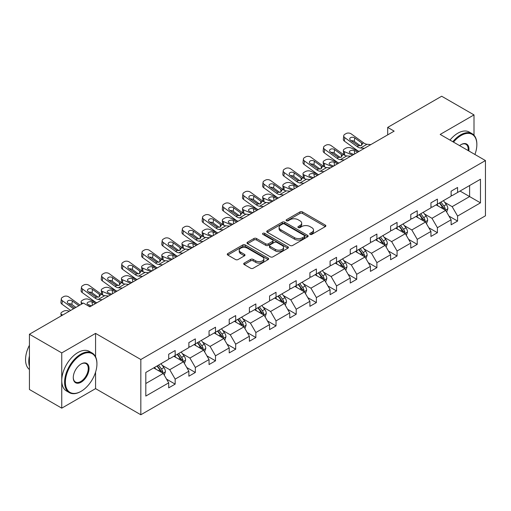 <?xml version="1.0" encoding="UTF-8"?>
<svg xmlns="http://www.w3.org/2000/svg" width="511" height="511" viewBox="0 0 511 511"><rect width="100%" height="100%" fill="white"/><g stroke="black" fill="none" stroke-linecap="round" stroke-linejoin="round"><path stroke-width="0.77" d="M310.075 234.377A1.258 0.728 0 0 0 311.851 234.377L325.335 226.59A1.795 1.035 0 0 0 325.865 225.856A1.795 1.035 0 0 0 325.335 225.121L302.493 211.931A1.795 1.035 0 0 0 299.951 211.931L286.467 219.717A1.258 0.728 0 0 0 286.096 220.228A1.258 0.728 0 0 0 286.467 220.746A1.258 0.728 0 0 0 288.242 220.746L289.986 219.736A5.742 3.315 0 0 1 298.111 219.736L300.014 220.835A5.742 3.315 0 0 1 301.694 223.179A5.742 3.315 0 0 1 300.014 225.523L298.271 226.533A1.258 0.728 0 0 0 297.9 227.044A1.258 0.728 0 0 0 298.271 227.561A1.258 0.728 0 0 0 300.046 227.561L301.79 226.552A5.742 3.315 0 0 1 309.915 226.552L311.819 227.65A5.742 3.315 0 0 1 313.499 229.995A5.742 3.315 0 0 1 311.819 232.339L310.075 233.348A1.258 0.728 0 0 0 309.704 233.859A1.258 0.728 0 0 0 310.075 234.377L310.075 233.348M244.232 263.082A1.795 1.035 0 0 0 243.702 263.817A1.795 1.035 0 0 0 244.232 264.551L250.639 268.249A1.795 1.035 0 0 0 253.175 268.249L268.154 259.601A1.795 1.035 0 0 0 268.684 258.866A1.795 1.035 0 0 0 268.154 258.138L245.306 244.948A1.795 1.035 0 0 0 242.77 244.948L227.791 253.59A1.795 1.035 0 0 0 227.267 254.325A1.795 1.035 0 0 0 227.791 255.059L235.533 259.531A1.795 1.035 0 0 0 238.075 259.531L244.482 255.826A1.795 1.035 0 0 0 245.012 255.098A1.795 1.035 0 0 0 244.482 254.363L240.643 252.147A4.803 2.772 0 0 1 239.237 250.186A4.803 2.772 0 0 1 242.201 247.624A4.803 2.772 0 0 1 247.433 248.225L262.475 256.912A4.803 2.772 0 0 1 263.88 258.866A4.803 2.772 0 0 1 260.917 261.428A4.803 2.772 0 0 1 255.685 260.827L253.175 259.384A1.795 1.035 0 0 0 250.639 259.384L244.232 263.082L244.232 264.551M95.57 333.389L61.754 352.909L29.427 334.245L29.427 389.491L61.754 408.155L95.57 388.635L140.832 414.766L140.832 359.514L95.57 333.389L95.57 356.806M474.004 135.236L474.004 114.898L440.188 134.425L485.45 160.556L140.832 359.514M474.004 114.898L441.676 96.234L387.689 127.405L387.689 134.872M29.427 334.245L83.414 303.074L89.885 306.811L394.153 131.135L387.689 127.405M290.114 245.459A1.795 1.035 0 0 0 292.656 245.459L307.628 236.81A1.795 1.035 0 0 0 308.159 236.076A1.795 1.035 0 0 0 307.628 235.347L284.78 222.157A1.795 1.035 0 0 0 282.244 222.157L267.266 230.8A1.795 1.035 0 0 0 266.742 231.534A1.795 1.035 0 0 0 267.266 232.269L290.114 245.459M263.389 234.645A1.258 0.728 0 0 1 264.666 234.824L287.872 248.218L272.912 256.854A1.795 1.035 0 0 1 270.376 256.854L247.528 243.664L247.528 242.195A1.795 1.035 0 0 0 247.005 242.929A1.795 1.035 0 0 0 247.528 243.664M247.528 242.195L253.941 238.496A1.795 1.035 0 0 1 256.477 238.496L265.746 243.849A1.795 1.035 0 0 0 268.281 243.849L272.535 241.39A1.795 1.035 0 0 0 273.059 240.655A1.795 1.035 0 0 0 272.535 239.927L262.89 234.357A1.258 0.728 0 0 1 262.52 233.84A1.258 0.728 0 0 1 263.293 233.176A1.258 0.728 0 0 1 264.666 233.329L287.891 246.743A1.795 1.035 0 0 1 288.421 247.471A1.795 1.035 0 0 1 287.891 248.205L287.891 246.743M61.754 352.909L61.754 408.155M145.807 372.468L168.7 359.259L168.7 354.251L175.164 350.52L175.164 355.522L188.872 347.608L188.872 342.606L195.336 338.876L195.336 343.877L209.044 335.963L209.044 330.962L215.508 327.225L215.508 332.227L229.215 324.319L229.215 319.311L235.686 315.581L235.686 320.582L249.387 312.668L249.387 307.667L255.858 303.936L255.858 308.938L269.565 301.024L269.565 296.022L276.029 292.286L276.029 297.287L289.737 289.373L289.737 284.372L296.201 280.641L296.201 285.643L309.909 277.728L309.909 272.727L316.373 268.997L316.373 273.998L330.08 266.084L330.08 261.083L336.545 257.346L336.545 262.347L350.252 254.433L350.252 249.432L356.716 245.702L356.716 250.703L370.424 242.789L370.424 237.787L376.894 234.057L376.894 239.059L390.602 231.144L390.602 226.143L397.066 222.406L397.066 227.408L410.774 219.494L410.774 214.492L417.238 210.762L417.238 215.763L430.945 207.849L430.945 202.848L437.41 199.118L437.41 204.119L451.117 196.205L451.117 191.203L457.581 187.467L457.581 192.468L480.474 179.252L480.474 202.848L457.581 216.064L457.581 221.065L451.117 224.795L451.117 219.794L437.41 227.708L437.41 232.709L430.945 236.446L430.945 231.445L417.238 239.352L417.238 244.36L410.774 248.09L410.774 243.089L397.066 251.003L397.066 256.005L390.602 259.735L390.602 254.734L376.894 262.648L376.894 267.649L370.424 271.386L370.424 266.384L356.716 274.298L356.716 279.3L350.252 283.03L350.252 278.029L336.545 285.943L336.545 290.944L330.08 294.675L330.08 289.673L316.373 297.587L316.373 302.589L309.909 306.325L309.909 301.324L296.201 309.238L296.201 314.239L289.737 317.97L289.737 312.968L276.029 320.882L276.029 325.884L269.565 329.614L269.565 324.613L255.858 332.527L255.858 337.528L249.387 341.265L249.387 336.264L235.686 344.178L235.686 349.179L229.215 352.909L229.215 347.908L215.508 355.822L215.508 360.823L209.044 364.554L209.044 359.552L195.336 367.466L195.336 372.468L188.872 376.205L188.872 371.203L175.164 379.117L175.164 384.119L168.7 387.849L168.7 382.848L145.807 396.063L145.807 372.468M140.832 414.766L485.45 215.802L485.45 160.556M173.874 356.269L183.443 361.794L169.735 369.709L162.249 365.384M169.735 369.709L175.164 379.117M183.443 361.794L188.872 371.203M168.7 358.064L169.735 358.658L175.164 355.522M194.046 344.625L203.614 350.15L189.907 358.064L182.421 353.74M189.907 358.064L195.336 367.466M203.614 350.15L209.044 359.552M188.872 346.413L189.907 347.014L195.336 343.877M214.218 332.974L223.786 338.499L210.078 346.413L202.592 342.095M210.078 346.413L215.508 355.822M223.786 338.499L229.215 347.908M209.044 334.769L210.078 335.363L215.508 332.227M234.389 321.33L243.958 326.855L230.25 334.769L222.764 330.445M230.25 334.769L235.686 344.178M243.958 326.855L249.387 336.264M229.215 323.124L230.25 323.719L235.686 320.582M254.561 309.685L264.13 315.21L250.422 323.124L242.942 318.8M250.422 323.124L255.858 332.527M264.13 315.21L269.565 324.613M249.387 311.474L250.422 312.074L255.858 308.938M274.733 298.034L284.301 303.56L270.6 311.474L263.114 307.156M270.6 311.474L276.029 320.882M284.301 303.56L289.737 312.968M269.565 299.829L270.6 300.423L276.029 297.287M294.911 286.39L304.479 291.915L290.772 299.829L283.286 295.505M290.772 299.829L296.201 309.238M304.479 291.915L309.909 301.324M289.737 288.178L290.772 288.779L296.201 285.643M315.083 274.746L324.651 280.271L310.944 288.178L303.457 283.861M310.944 288.178L316.373 297.587M324.651 280.271L330.08 289.673M309.909 276.534L310.944 277.134L316.373 273.998M335.254 263.095L344.823 268.62L331.115 276.534L323.629 272.216M331.115 276.534L336.545 285.943M344.823 268.62L350.252 278.029M330.08 264.89L331.115 265.484L336.545 262.347M355.426 251.45L364.995 256.976L351.287 264.89L343.801 260.565M351.287 264.89L356.716 274.298M364.995 256.976L370.424 266.384M350.252 253.239L351.287 253.839L356.716 250.703M375.598 239.806L385.166 245.331L371.459 253.239L363.979 248.921M371.459 253.239L376.894 262.648M385.166 245.331L390.602 254.734M370.424 241.594L371.459 242.195L376.894 239.059M395.77 228.155L405.338 233.68L391.637 241.594L384.151 237.276M391.637 241.594L397.066 251.003M405.338 233.68L410.774 243.089M390.602 229.95L391.637 230.544L397.066 227.408M415.941 216.511L425.516 222.036L411.809 229.95L404.322 225.626M411.809 229.95L417.238 239.352M425.516 222.036L430.945 231.445M410.774 218.299L411.809 218.9L417.238 215.763M436.119 204.866L445.688 210.385L431.98 218.299L424.494 213.981M431.98 218.299L437.41 227.708M445.688 210.385L451.117 219.794M430.945 206.655L431.98 207.255L437.41 204.119M460.041 191.05L469.609 196.575L452.152 206.655L444.666 202.337M452.152 206.655L457.581 216.064M480.474 202.848L469.609 196.575L469.609 185.525L480.474 179.252M451.117 195.01L452.152 195.604L457.581 192.468M145.807 383.518L163.271 373.439L153.696 367.914M163.271 373.439L168.7 382.848M448.984 216.102L457.581 221.065M428.812 227.746L437.41 232.709M408.64 239.391L417.238 244.36M388.469 251.042L397.066 256.005M368.29 262.686L376.894 267.649M348.119 274.33L356.716 279.3M327.947 285.981L336.545 290.944M307.775 297.626L316.373 302.589M287.604 309.27L296.201 314.239M267.432 320.921L276.029 325.884M247.254 332.565L255.858 337.528M227.082 344.21L235.686 349.179M206.91 355.86L215.508 360.823M186.739 367.505L195.336 372.468M166.567 379.156L175.164 384.119M95.57 388.635L95.57 372.136M310.573 234.549L311.819 233.834A5.742 3.315 0 0 0 313.499 231.489L313.499 229.995M301.694 223.179L301.694 224.674A5.742 3.315 0 0 1 300.014 227.018L298.769 227.734M325.315 226.603L302.493 213.426A1.795 1.035 0 0 0 299.951 213.426L286.965 220.924M307.628 235.347L307.628 236.81L284.78 223.646A1.795 1.035 0 0 0 282.244 223.646L267.291 232.281M304.46 236.593A1.258 0.728 0 0 0 304.824 236.076A1.258 0.728 0 0 0 304.46 235.565L284.403 223.984A1.258 0.728 0 0 0 282.628 223.984L280.788 225.051A5.742 3.315 0 0 0 279.102 227.395A5.742 3.315 0 0 0 280.788 229.739L294.496 237.653A5.742 3.315 0 0 0 302.614 237.653L304.46 236.593L304.46 238.081A1.258 0.728 0 0 0 304.824 237.57L304.824 236.076M279.102 227.395L279.102 228.89A5.742 3.315 0 0 0 280.788 231.234L280.788 229.739M304.46 238.081L302.614 239.148A5.742 3.315 0 0 1 294.496 239.148L280.788 231.234M247.554 243.677L253.941 239.991L253.941 238.496M273.059 240.655L273.059 242.15A1.795 1.035 0 0 1 272.535 242.885L268.281 245.337A1.795 1.035 0 0 1 265.746 245.337L256.477 239.991A1.795 1.035 0 0 0 253.941 239.991M275.359 249.4A4.803 2.772 0 0 0 280.59 250A4.803 2.772 0 0 0 283.554 247.439A4.803 2.772 0 0 0 282.149 245.478L276.853 242.418A1.795 1.035 0 0 0 274.311 242.418L270.057 244.871A1.795 1.035 0 0 0 269.533 245.606A1.795 1.035 0 0 0 270.057 246.34L275.359 249.4L275.359 250.888A4.803 2.772 0 0 0 280.59 251.489A4.803 2.772 0 0 0 283.554 248.927L283.554 247.439M269.533 245.606L269.533 247.1A1.795 1.035 0 0 0 270.057 247.829L270.057 246.34M275.359 250.888L270.057 247.829M263.88 258.866L263.88 260.361A4.803 2.772 0 0 1 260.917 262.922A4.803 2.772 0 0 1 255.685 262.322L253.175 260.872A1.795 1.035 0 0 0 250.639 260.872L244.252 264.564M239.237 250.186L239.237 251.68A4.803 2.772 0 0 0 240.643 253.641L240.643 252.147M244.462 255.839L240.643 253.641M268.134 259.614L245.306 246.436A1.795 1.035 0 0 0 242.77 246.436L227.817 255.072M446.671 212.091L447.86 208.654A4.848 2.798 -120 0 0 446.314 204.528L443.407 200.651M359.022 151.422L350.853 147.903A3.66 1.833 -5.9 0 0 345.704 148.286L344.408 149.033A3.66 1.833 -5.9 0 0 343.335 150.515A3.66 1.833 -5.9 0 0 344.388 151.633L344.765 155.312M438.202 206.067L436.943 204.387M352.552 155.159L344.388 151.633M444.972 209.976L445.241 208.865A4.848 2.798 -120 0 0 443.855 205.946L440.955 202.075M439.735 202.771L442.935 207.038A2.472 1.424 60 0 1 443.382 207.785L445.241 208.865M357.853 152.093L354.308 150.566A2.925 1.463 174.1 0 0 350.188 150.873A2.925 1.463 174.1 0 0 349.326 152.061A2.925 1.463 174.1 0 0 350.169 152.955L353.714 154.482M343.839 154.776A3.66 1.833 174.1 0 1 343.743 154.45L343.335 150.515M354.04 154.296A2.925 1.463 -5.9 0 0 353.082 154.213M439.403 202.969L442.302 206.846A4.848 2.798 60 0 1 443.51 209.133M364.375 148.331L360.517 148.005A9.147 5.276 60 0 1 357.176 146.612L344.791 137.657L344.388 141.125A3.66 2.357 -173.3 0 1 343.341 139.209L343.75 135.741A3.66 2.357 6.7 0 0 344.791 137.657M359.041 151.409A13.714 7.921 60 0 1 356.774 150.081L344.388 141.125M370.839 144.6L366.987 144.268A9.147 5.276 60 0 1 363.64 142.876L351.261 133.92A3.66 2.357 6.7 0 0 346.107 133.563L344.816 134.304A3.66 2.357 6.7 0 0 343.75 135.741M361.628 145.386L361.526 142.863L362.248 143.68L361.533 145.443L358.569 145.807L350.578 140.321A2.925 1.891 -173.3 0 1 349.741 138.788A2.925 1.891 -173.3 0 1 350.591 137.644A2.925 1.891 -173.3 0 1 354.717 137.932L354.308 141.406L360.453 145.846M354.308 141.406A2.925 1.891 6.7 0 0 351.178 140.761M361.526 142.863L354.717 137.932M363.64 142.876L362.248 143.68L362.388 144.211M474.917 154.469A22.312 12.884 120 0 0 476.852 144.613A22.312 12.884 120 0 0 461.075 135.504A22.312 12.884 120 0 0 453.506 142.109M452.829 141.719A22.861 13.197 -60 0 1 460.686 134.834A22.861 13.197 -60 0 1 472.119 133.703A22.861 13.197 -60 0 1 476.852 144.166A22.861 13.197 -60 0 1 476.852 144.389M459.6 145.629A11.153 6.439 -60 0 1 461.075 144.613L461.075 144.613A11.153 6.439 -60 0 1 468.823 150.956M449.987 140.078A22.861 13.197 -60 0 1 457.843 133.192A22.861 13.197 -60 0 1 469.27 132.062L472.119 133.703M468.102 150.534A10.61 6.126 120 0 0 465.987 144.313A10.61 6.126 120 0 0 460.877 144.728M80.764 391.509L81.153 391.285A22.312 12.884 120 0 0 96.93 363.96A22.312 12.884 120 0 0 81.153 354.851A22.312 12.884 120 0 0 65.376 382.177A22.312 12.884 120 0 0 81.153 391.285L80.764 391.509A22.861 13.197 -60 0 1 69.336 392.64A22.861 13.197 -60 0 1 65.836 374.32A22.861 13.197 -60 0 1 80.764 354.18A22.861 13.197 -60 0 1 92.197 353.044A22.861 13.197 -60 0 1 96.93 363.513A22.861 13.197 -60 0 1 96.93 363.736M81.153 382.177A11.153 6.439 -60 0 1 73.265 377.623A11.153 6.439 -60 0 1 81.153 363.96L81.153 363.96A11.153 6.439 -60 0 1 89.042 368.514A11.153 6.439 -60 0 1 81.153 382.177M73.271 377.393A10.61 6.126 120 0 0 75.462 382.03A10.61 6.126 120 0 0 80.764 381.506A10.61 6.126 120 0 0 87.694 372.155A10.61 6.126 120 0 0 86.072 363.66A10.61 6.126 120 0 0 80.955 364.075M69.336 392.64L66.494 390.998A22.861 13.197 -60 0 1 62.987 372.679A22.861 13.197 -60 0 1 77.921 352.539A22.861 13.197 -60 0 1 89.348 351.402L92.197 353.044M29.427 366.349A22.861 13.197 -60 0 1 29.427 355.899M29.427 369.517A22.861 13.197 -60 0 1 29.427 345.257M426.493 223.735L427.688 220.305A4.848 2.798 -120 0 0 426.142 216.179L423.236 212.301M344.197 159.981L340.345 159.649A9.147 5.276 60 0 1 337.005 158.257L324.619 149.301L324.217 152.77L336.596 161.725A13.714 7.921 60 0 0 338.87 163.06L330.681 159.547A3.66 1.833 -5.9 0 0 325.526 159.937L324.236 160.678A3.66 1.833 -5.9 0 0 323.163 162.159A3.66 1.833 -5.9 0 0 324.217 163.284L324.594 166.956M418.03 217.712L416.772 216.032M332.38 166.803L324.217 163.284M424.801 221.621L425.069 220.509A4.848 2.798 -120 0 0 423.683 217.597L420.777 213.719M419.563 214.422L422.763 218.682A2.472 1.424 60 0 1 423.21 219.436L425.069 220.509M337.682 163.744L334.137 162.211A2.925 1.463 174.1 0 0 330.017 162.524A2.925 1.463 174.1 0 0 329.154 163.705A2.925 1.463 174.1 0 0 329.997 164.599L333.542 166.132M323.661 166.426A3.66 1.833 174.1 0 1 323.572 166.101L323.163 162.159M333.868 165.947A2.925 1.463 -5.9 0 0 332.91 165.858M419.224 214.614L422.131 218.491A4.848 2.798 60 0 1 423.338 220.778M406.322 235.386L407.51 231.949A4.848 2.798 -120 0 0 405.964 227.823L403.064 223.946M318.672 174.717L310.509 171.191A3.66 1.833 -5.9 0 0 305.354 171.581L304.064 172.328A3.66 1.833 -5.9 0 0 302.991 173.81A3.66 1.833 -5.9 0 0 304.045 174.928L304.422 178.607M397.858 229.362L396.6 227.682M312.208 178.448L304.045 174.928M404.623 233.265L404.897 232.154A4.848 2.798 -120 0 0 403.511 229.241L400.605 225.364M399.391 226.066L402.585 230.333A2.472 1.424 60 0 1 403.038 231.081L404.897 232.154M317.51 175.388L313.965 173.861A2.925 1.463 174.1 0 0 309.838 174.168A2.925 1.463 174.1 0 0 308.983 175.356A2.925 1.463 174.1 0 0 309.826 176.25L313.371 177.777M303.489 178.071A3.66 1.833 174.1 0 1 303.393 177.745L302.991 173.81M313.69 177.592A2.925 1.463 -5.9 0 0 312.738 177.502M399.053 226.258L401.959 230.135A4.848 2.798 60 0 1 403.166 232.422M350.667 156.245L346.809 155.919A9.147 5.276 60 0 1 343.469 154.526L331.09 145.571A3.66 2.357 6.7 0 0 325.935 145.207L324.638 145.954A3.66 2.357 6.7 0 0 323.572 147.385A3.66 2.357 6.7 0 0 324.619 149.301M341.457 157.037L341.354 154.507L342.076 155.331L341.361 157.094L338.397 157.452L330.406 151.971A2.925 1.891 -173.3 0 1 329.563 150.438A2.925 1.891 -173.3 0 1 330.419 149.289A2.925 1.891 -173.3 0 1 334.539 149.582L334.137 153.051L340.281 157.497M334.137 153.051A2.925 1.891 6.7 0 0 331.007 152.406M324.217 152.77A3.66 2.357 -173.3 0 1 323.169 150.854L323.572 147.385M341.354 154.507L334.539 149.582M343.469 154.526L342.076 155.331L342.217 155.855M324.025 171.626L320.173 171.294A9.147 5.276 60 0 1 316.833 169.901L304.447 160.946L304.045 164.421A3.66 2.357 -173.3 0 1 302.997 162.498L303.4 159.03A3.66 2.357 6.7 0 0 304.447 160.946M318.692 174.705A13.714 7.921 60 0 1 316.424 173.376L304.045 164.421M330.489 167.895L326.638 167.563A9.147 5.276 60 0 1 323.297 166.171L310.912 157.216A3.66 2.357 6.7 0 0 305.763 156.851L304.467 157.599A3.66 2.357 6.7 0 0 303.4 159.03M321.285 168.681L321.176 166.152L321.904 166.976L321.189 168.739L318.225 169.103L310.228 163.616A2.925 1.891 -173.3 0 1 309.391 162.083A2.925 1.891 -173.3 0 1 310.247 160.939A2.925 1.891 -173.3 0 1 314.367 161.227L313.965 164.695L320.11 169.141M313.965 164.695A2.925 1.891 6.7 0 0 310.835 164.057M321.176 166.152L314.367 161.227M323.297 166.171L321.904 166.976L322.045 167.506M386.15 247.03L387.338 243.594A4.848 2.798 -120 0 0 385.792 239.467L382.892 235.597M298.501 186.362L290.337 182.842A3.66 1.833 -5.9 0 0 285.183 183.225L283.892 183.973A3.66 1.833 -5.9 0 0 282.819 185.455A3.66 1.833 -5.9 0 0 283.873 186.572L284.25 190.252M377.686 241.007L376.422 239.327M292.036 190.098L283.873 186.572M384.451 244.916L384.726 243.804A4.848 2.798 -120 0 0 383.339 240.885L380.433 237.015M379.219 237.711L382.413 241.978A2.472 1.424 60 0 1 382.86 242.725L384.726 243.804M297.338 187.039L293.793 185.506A2.925 1.463 174.1 0 0 289.667 185.812A2.925 1.463 174.1 0 0 288.811 187A2.925 1.463 174.1 0 0 289.654 187.895L293.199 189.428M283.318 189.715A3.66 1.833 174.1 0 1 283.222 189.396L282.819 185.455M293.518 189.236A2.925 1.463 -5.9 0 0 292.56 189.153M378.881 237.909L381.787 241.786A4.848 2.798 60 0 1 382.995 244.073M303.853 183.27L300.002 182.944A9.147 5.276 60 0 1 296.661 181.552L284.276 172.597L283.873 176.065A3.66 2.357 -173.3 0 1 282.826 174.149L283.228 170.68A3.66 2.357 6.7 0 0 284.276 172.597M298.52 186.355A13.714 7.921 60 0 1 296.252 185.02L283.873 176.065M310.318 179.54L306.466 179.208A9.147 5.276 60 0 1 303.125 177.815L290.74 168.86A3.66 2.357 6.7 0 0 285.592 168.502L284.295 169.243A3.66 2.357 6.7 0 0 283.228 170.68M301.113 180.326L301.005 177.802L301.733 178.62L301.017 180.383L298.054 180.747L290.056 175.267A2.925 1.891 -173.3 0 1 289.22 173.727A2.925 1.891 -173.3 0 1 290.076 172.584A2.925 1.891 -173.3 0 1 294.195 172.878L293.793 176.346L299.938 180.785M293.793 176.346A2.925 1.891 6.7 0 0 290.663 175.701M301.005 177.802L294.195 172.878M303.125 177.815L301.733 178.62L301.873 179.15M365.978 258.675L367.166 255.245A4.848 2.798 -120 0 0 365.62 251.118L362.721 247.241M283.682 194.921L279.83 194.589A9.147 5.276 60 0 1 276.483 193.196L264.104 184.241L263.695 187.709L276.081 196.665A13.714 7.921 60 0 0 278.348 198L270.166 194.487A3.66 1.833 -5.9 0 0 265.011 194.876L263.721 195.617A3.66 1.833 -5.9 0 0 262.648 197.099A3.66 1.833 -5.9 0 0 263.695 198.223L264.078 201.896M357.508 252.651L356.25 250.971M271.865 201.743L263.695 198.223M364.279 256.56L364.554 255.449A4.848 2.798 -120 0 0 363.161 252.536L360.261 248.659M359.048 249.362L362.242 253.622A2.472 1.424 60 0 1 362.689 254.376L364.554 255.449M277.166 198.683L273.615 197.15A2.925 1.463 174.1 0 0 269.495 197.463A2.925 1.463 174.1 0 0 268.639 198.645A2.925 1.463 174.1 0 0 269.482 199.539L273.027 201.072M263.146 201.366A3.66 1.833 174.1 0 1 263.05 201.04L262.648 197.099M273.347 200.887A2.925 1.463 -5.9 0 0 272.389 200.797M358.709 249.553L361.609 253.43A4.848 2.798 60 0 1 362.823 255.717M290.146 191.184L286.294 190.859A9.147 5.276 60 0 1 282.953 189.466L270.568 180.511A3.66 2.357 6.7 0 0 265.413 180.147L264.123 180.894A3.66 2.357 6.7 0 0 263.056 182.325A3.66 2.357 6.7 0 0 264.104 184.241M280.935 191.976L280.833 189.447L281.561 190.271L280.846 192.034L277.875 192.392L269.885 186.911A2.925 1.891 -173.3 0 1 269.048 185.378A2.925 1.891 -173.3 0 1 269.904 184.228A2.925 1.891 -173.3 0 1 274.024 184.522L273.615 187.991L279.76 192.436M273.615 187.991A2.925 1.891 6.7 0 0 270.491 187.345M263.695 187.709A3.66 2.357 -173.3 0 1 262.654 185.793L263.056 182.325M280.833 189.447L274.024 184.522M282.953 189.466L281.561 190.271L281.702 190.795M345.806 270.325L346.995 266.889A4.848 2.798 -120 0 0 345.449 262.763L342.542 258.885M258.157 209.657L249.988 206.137A3.66 1.833 -5.9 0 0 244.839 206.521L243.543 207.268A3.66 1.833 -5.9 0 0 242.47 208.75A3.66 1.833 -5.9 0 0 243.523 209.868L243.9 213.547M337.337 264.302L336.078 262.622M251.687 213.387L243.523 209.868M344.107 268.211L344.376 267.093A4.848 2.798 -120 0 0 342.99 264.181L340.09 260.303M338.876 261.006L342.07 265.273A2.472 1.424 60 0 1 342.517 266.02L344.376 267.093M256.995 210.328L253.443 208.801A2.925 1.463 174.1 0 0 249.323 209.108A2.925 1.463 174.1 0 0 248.467 210.296A2.925 1.463 174.1 0 0 249.304 211.19L252.856 212.717M242.974 213.01A3.66 1.833 174.1 0 1 242.878 212.685L242.47 208.75M253.175 212.531A2.925 1.463 -5.9 0 0 252.217 212.442M338.538 261.204L341.437 265.075A4.848 2.798 60 0 1 342.645 267.368M263.51 206.565L259.658 206.24A9.147 5.276 60 0 1 256.311 204.847L243.932 195.885L243.523 199.36A3.66 2.357 -173.3 0 1 242.476 197.438L242.885 193.969A3.66 2.357 6.7 0 0 243.932 195.885M258.176 209.644A13.714 7.921 60 0 1 255.909 208.316L243.523 199.36M269.974 202.835L266.122 202.503A9.147 5.276 60 0 1 262.775 201.11L250.396 192.155A3.66 2.357 6.7 0 0 245.242 191.791L243.951 192.538A3.66 2.357 6.7 0 0 242.885 193.969M260.763 203.621L260.661 201.091L261.383 201.915L260.674 203.678L257.704 204.042L249.713 198.555A2.925 1.891 -173.3 0 1 248.876 197.022A2.925 1.891 -173.3 0 1 249.726 195.879A2.925 1.891 -173.3 0 1 253.852 196.167L253.443 199.635L259.588 204.081M253.443 199.635A2.925 1.891 6.7 0 0 250.32 198.996M260.661 201.091L253.852 196.167M262.775 201.11L261.383 201.915L261.523 202.445M325.635 281.97L326.823 278.533A4.848 2.798 -120 0 0 325.277 274.407L322.371 270.536M243.338 218.216L239.48 217.884A9.147 5.276 60 0 1 236.139 216.492L223.754 207.536L223.352 211.005L235.737 219.96A13.714 7.921 60 0 0 238.005 221.295L229.816 217.782A3.66 1.833 -5.9 0 0 224.668 218.165L223.371 218.912A3.66 1.833 -5.9 0 0 222.298 220.394A3.66 1.833 -5.9 0 0 223.352 221.512L223.729 225.191M317.165 275.946L315.907 274.266M231.515 225.038L223.352 221.512M323.936 279.856L324.204 278.744A4.848 2.798 -120 0 0 322.818 275.825L319.918 271.954M318.698 272.65L321.898 276.917A2.472 1.424 60 0 1 322.345 277.671L324.204 278.744M236.817 221.978L233.272 220.445A2.925 1.463 174.1 0 0 229.152 220.752A2.925 1.463 174.1 0 0 228.296 221.94A2.925 1.463 174.1 0 0 229.132 222.834L232.684 224.367M222.802 224.661A3.66 1.833 174.1 0 1 222.707 224.335L222.298 220.394M233.003 224.182A2.925 1.463 -5.9 0 0 232.045 224.093M318.366 272.848L321.266 276.726A4.848 2.798 60 0 1 322.473 279.012M249.802 214.479L245.951 214.147A9.147 5.276 60 0 1 242.604 212.755L230.225 203.8A3.66 2.357 6.7 0 0 225.07 203.442L223.78 204.189A3.66 2.357 6.7 0 0 222.713 205.62A3.66 2.357 6.7 0 0 223.754 207.536M240.592 215.265L240.489 212.742L241.211 213.56L240.496 215.323L237.532 215.687L229.541 210.206A2.925 1.891 -173.3 0 1 228.704 208.667A2.925 1.891 -173.3 0 1 229.554 207.523A2.925 1.891 -173.3 0 1 233.68 207.817L233.272 211.286L239.416 215.725M233.272 211.286A2.925 1.891 6.7 0 0 230.142 210.641M223.352 211.005A3.66 2.357 -173.3 0 1 222.304 209.088L222.713 205.62M240.489 212.742L233.68 207.817M242.604 212.755L241.211 213.56L241.352 214.09M305.463 293.614L306.651 290.184A4.848 2.798 -120 0 0 305.105 286.058L302.199 282.181M217.807 232.952L209.644 229.426A3.66 1.833 -5.9 0 0 204.496 229.816L203.199 230.563A3.66 1.833 -5.9 0 0 202.126 232.039A3.66 1.833 -5.9 0 0 203.18 233.163L203.557 236.836M296.993 287.591L295.735 285.911M211.343 236.682L203.18 233.163M303.764 291.5L304.032 290.389A4.848 2.798 -120 0 0 302.646 287.476L299.74 283.599M298.526 284.301L301.726 288.562A2.472 1.424 60 0 1 302.173 289.315L304.032 290.389M216.645 233.623L213.1 232.09A2.925 1.463 174.1 0 0 208.98 232.403A2.925 1.463 174.1 0 0 208.118 233.584A2.925 1.463 174.1 0 0 208.961 234.479L212.506 236.012M202.624 236.306A3.66 1.833 174.1 0 1 202.535 235.98L202.126 232.039M212.832 235.827A2.925 1.463 -5.9 0 0 211.873 235.737M298.188 284.493L301.094 288.37A4.848 2.798 60 0 1 302.301 290.657M223.16 229.861L219.308 229.528A9.147 5.276 60 0 1 215.968 228.136L203.582 219.181L203.18 222.649A3.66 2.357 -173.3 0 1 202.132 220.733L202.535 217.264A3.66 2.357 6.7 0 0 203.582 219.181M217.833 232.939A13.714 7.921 60 0 1 215.559 231.604L203.18 222.649M229.631 226.124L225.779 225.798A9.147 5.276 60 0 1 222.432 224.406L210.053 215.45A3.66 2.357 6.7 0 0 204.898 215.086L203.608 215.834A3.66 2.357 6.7 0 0 202.535 217.264M220.42 226.916L220.318 224.386L221.039 225.21L220.324 226.973L217.36 227.331L209.369 221.851A2.925 1.891 -173.3 0 1 208.526 220.318A2.925 1.891 -173.3 0 1 209.382 219.168A2.925 1.891 -173.3 0 1 213.502 219.462L213.1 222.93L219.245 227.376M213.1 222.93A2.925 1.891 6.7 0 0 209.97 222.285M220.318 224.386L213.502 219.462M222.432 224.406L221.039 225.21L221.18 225.734M285.285 305.265L286.479 301.829A4.848 2.798 -120 0 0 284.927 297.702L282.027 293.825M197.636 244.597L189.472 241.077A3.66 1.833 -5.9 0 0 184.318 241.46L183.027 242.208A3.66 1.833 -5.9 0 0 181.954 243.69A3.66 1.833 -5.9 0 0 183.008 244.807L183.385 248.487M276.821 299.242L275.563 297.562M191.171 248.327L183.008 244.807M283.586 303.151L283.861 302.033A4.848 2.798 -120 0 0 282.474 299.12L279.568 295.243M278.354 295.946L281.548 300.213A2.472 1.424 60 0 1 282.002 300.96L283.861 302.033M196.473 245.267L192.928 243.741A2.925 1.463 174.1 0 0 188.808 244.047A2.925 1.463 174.1 0 0 187.946 245.235A2.925 1.463 174.1 0 0 188.789 246.13L192.334 247.656M182.453 247.95A3.66 1.833 174.1 0 1 182.357 247.624L181.954 243.69M192.66 247.471A2.925 1.463 -5.9 0 0 191.702 247.381M278.016 296.144L280.922 300.014A4.848 2.798 60 0 1 282.129 302.308M202.988 241.505L199.137 241.179A9.147 5.276 60 0 1 195.796 239.787L183.411 230.831L183.008 234.3A3.66 2.357 -173.3 0 1 181.961 232.384L182.363 228.909A3.66 2.357 6.7 0 0 183.411 230.831M197.655 244.584A13.714 7.921 60 0 1 195.387 243.255L183.008 234.3M209.453 237.775L205.601 237.443A9.147 5.276 60 0 1 202.26 236.05L189.875 227.095A3.66 2.357 6.7 0 0 184.727 226.731L183.43 227.478A3.66 2.357 6.7 0 0 182.363 228.909M200.248 238.56L200.14 236.031L200.868 236.855L200.152 238.618L197.189 238.982L189.191 233.495A2.925 1.891 -173.3 0 1 188.355 231.962A2.925 1.891 -173.3 0 1 189.211 230.819A2.925 1.891 -173.3 0 1 193.33 231.106L192.928 234.575L199.073 239.02M192.928 234.575A2.925 1.891 6.7 0 0 189.798 233.936M200.14 236.031L193.33 231.106M202.26 236.05L200.868 236.855L201.008 237.385M265.113 316.909L266.301 313.473A4.848 2.798 -120 0 0 264.755 309.347L261.856 305.476M182.817 253.156L178.965 252.824A9.147 5.276 60 0 1 175.624 251.431L163.239 242.476L162.837 245.944L175.216 254.9A13.714 7.921 60 0 0 177.483 256.235L169.301 252.721A3.66 1.833 -5.9 0 0 164.146 253.105L162.856 253.852A3.66 1.833 -5.9 0 0 161.783 255.334A3.66 1.833 -5.9 0 0 162.837 256.452L163.213 260.131M256.65 310.886L255.385 309.206M171 259.978L162.837 256.452M263.414 314.795L263.689 313.684A4.848 2.798 -120 0 0 262.303 310.765L259.396 306.894M258.183 307.59L261.377 311.857A2.472 1.424 60 0 1 261.824 312.611L263.689 313.684M176.301 256.918L172.756 255.385A2.925 1.463 174.1 0 0 168.63 255.692A2.925 1.463 174.1 0 0 167.774 256.88A2.925 1.463 174.1 0 0 168.617 257.774L172.162 259.307M162.281 259.601A3.66 1.833 174.1 0 1 162.185 259.275L161.783 255.334M172.482 259.122A2.925 1.463 -5.9 0 0 171.53 259.032M257.844 307.788L260.751 311.665A4.848 2.798 60 0 1 261.958 313.952M189.281 249.419L185.429 249.087A9.147 5.276 60 0 1 182.088 247.701L169.703 238.739A3.66 2.357 6.7 0 0 164.555 238.382L163.258 239.129A3.66 2.357 6.7 0 0 162.191 240.56A3.66 2.357 6.7 0 0 163.239 242.476M180.076 250.205L179.968 247.682L180.696 248.499L179.981 250.262L177.017 250.626L169.02 245.146A2.925 1.891 -173.3 0 1 168.183 243.606A2.925 1.891 -173.3 0 1 169.039 242.463A2.925 1.891 -173.3 0 1 173.159 242.757L172.756 246.225L178.901 250.671M172.756 246.225A2.925 1.891 6.7 0 0 169.626 245.58M162.837 245.944A3.66 2.357 -173.3 0 1 161.789 244.028L162.191 240.56M179.968 247.682L173.159 242.757M182.088 247.701L180.696 248.499L180.837 249.029M244.941 328.554L246.13 325.124A4.848 2.798 -120 0 0 244.584 320.997L241.684 317.12M157.292 267.892L149.129 264.366A3.66 1.833 -5.9 0 0 143.974 264.755L142.684 265.503A3.66 1.833 -5.9 0 0 141.611 266.985A3.66 1.833 -5.9 0 0 142.658 268.103L143.042 271.775M236.472 322.53L235.213 320.851M150.828 271.622L142.658 268.103M243.242 326.44L243.517 325.328A4.848 2.798 -120 0 0 242.125 322.415L239.225 318.538M238.011 319.241L241.205 323.501A2.472 1.424 60 0 1 241.652 324.255L243.517 325.328M156.13 268.562L152.578 267.029A2.925 1.463 174.1 0 0 148.458 267.342A2.925 1.463 174.1 0 0 147.602 268.524A2.925 1.463 174.1 0 0 148.446 269.418L151.991 270.951M142.109 271.245A3.66 1.833 174.1 0 1 142.013 270.919L141.611 266.985M152.31 270.766A2.925 1.463 -5.9 0 0 151.352 270.677M237.672 319.432L240.572 323.31A4.848 2.798 60 0 1 241.786 325.596M162.645 264.8L158.793 264.468A9.147 5.276 60 0 1 155.446 263.076L143.067 254.12L142.658 257.589A3.66 2.357 -173.3 0 1 141.617 255.672L142.02 252.204A3.66 2.357 6.7 0 0 143.067 254.12M157.311 267.879A13.714 7.921 60 0 1 155.044 266.544L142.658 257.589M169.109 261.07L165.257 260.738A9.147 5.276 60 0 1 161.917 259.345L149.531 250.39A3.66 2.357 6.7 0 0 144.377 250.026L143.086 250.773A3.66 2.357 6.7 0 0 142.02 252.204M159.905 261.856L159.796 259.326L160.524 260.15L159.809 261.913L156.839 262.271L148.848 256.79A2.925 1.891 -173.3 0 1 148.011 255.257A2.925 1.891 -173.3 0 1 148.867 254.114A2.925 1.891 -173.3 0 1 152.987 254.401L152.578 257.87L158.723 262.315M152.578 257.87A2.925 1.891 6.7 0 0 149.455 257.225M159.796 259.326L152.987 254.401M161.917 259.345L160.524 260.15L160.665 260.674M224.77 340.205L225.958 336.768A4.848 2.798 -120 0 0 224.412 332.642L221.506 328.765M137.12 279.536L128.951 276.017A3.66 1.833 -5.9 0 0 123.803 276.4L122.506 277.147A3.66 1.833 -5.9 0 0 121.439 278.629A3.66 1.833 -5.9 0 0 122.487 279.747L122.864 283.426M216.3 334.181L215.042 332.501M130.656 283.273L122.487 279.747M223.071 338.09L223.339 336.973A4.848 2.798 -120 0 0 221.953 334.06L219.053 330.183M217.839 330.885L221.033 335.152A2.472 1.424 60 0 1 221.48 335.899L223.339 336.973M135.958 280.207L132.406 278.68A2.925 1.463 174.1 0 0 128.287 278.987A2.925 1.463 174.1 0 0 127.431 280.175A2.925 1.463 174.1 0 0 128.267 281.069L131.819 282.596M121.937 282.89A3.66 1.833 174.1 0 1 121.842 282.564L121.439 278.629M132.138 282.411A2.925 1.463 -5.9 0 0 131.18 282.321M217.501 331.083L220.401 334.954A4.848 2.798 60 0 1 221.608 337.247M142.473 276.445L138.622 276.119A9.147 5.276 60 0 1 135.274 274.726L122.896 265.771L122.487 269.24A3.66 2.357 -173.3 0 1 121.439 267.323L121.848 263.848A3.66 2.357 6.7 0 0 122.896 265.771M137.14 279.523A13.714 7.921 60 0 1 134.872 278.195L122.487 269.24M148.937 272.714L145.086 272.382A9.147 5.276 60 0 1 141.739 270.99L129.36 262.034A3.66 2.357 6.7 0 0 124.205 261.67L122.915 262.418A3.66 2.357 6.7 0 0 121.848 263.848M139.727 273.5L139.624 270.971L140.346 271.795L139.637 273.557L136.667 273.922L128.676 268.435A2.925 1.891 -173.3 0 1 127.839 266.902A2.925 1.891 -173.3 0 1 128.689 265.758A2.925 1.891 -173.3 0 1 132.815 266.046L132.406 269.514L138.551 273.96M132.406 269.514A2.925 1.891 6.7 0 0 129.283 268.875M139.624 270.971L132.815 266.046M141.739 270.99L140.346 271.795L140.487 272.325M204.598 351.849L205.786 348.413A4.848 2.798 -120 0 0 204.24 344.286L201.334 340.415M122.301 288.095L118.443 287.763A9.147 5.276 60 0 1 115.103 286.371L102.724 277.416L102.315 280.884L114.7 289.839A13.714 7.921 60 0 0 116.968 291.174L108.779 287.661A3.66 1.833 -5.9 0 0 103.631 288.044L102.334 288.792A3.66 1.833 -5.9 0 0 101.261 290.274A3.66 1.833 -5.9 0 0 102.315 291.391L102.692 295.071M196.128 345.826L194.87 344.146M110.478 294.917L102.315 291.391M202.899 349.735L203.167 348.623A4.848 2.798 -120 0 0 201.781 345.704L198.881 341.833M197.668 342.53L200.861 346.797A2.472 1.424 60 0 1 201.308 347.55L203.167 348.623M115.78 291.858L112.235 290.325A2.925 1.463 174.1 0 0 108.115 290.631A2.925 1.463 174.1 0 0 107.259 291.819A2.925 1.463 174.1 0 0 108.096 292.714L111.647 294.247M101.766 294.54A3.66 1.833 174.1 0 1 101.67 294.215L101.261 290.274M111.966 294.061A2.925 1.463 -5.9 0 0 111.008 293.972M197.329 342.728L200.229 346.605A4.848 2.798 60 0 1 201.436 348.892M128.766 284.359L124.914 284.033A9.147 5.276 60 0 1 121.567 282.64L109.188 273.685A3.66 2.357 6.7 0 0 104.033 273.321L102.743 274.068A3.66 2.357 6.7 0 0 101.676 275.499A3.66 2.357 6.7 0 0 102.724 277.416M119.555 285.144L119.453 282.621L120.174 283.439L119.459 285.202L116.495 285.566L108.504 280.085A2.925 1.891 -173.3 0 1 107.668 278.552A2.925 1.891 -173.3 0 1 108.517 277.403A2.925 1.891 -173.3 0 1 112.644 277.697L112.235 281.165L118.38 285.611M112.235 281.165A2.925 1.891 6.7 0 0 109.105 280.52M102.315 280.884A3.66 2.357 -173.3 0 1 101.267 278.968L101.676 275.499M119.453 282.621L112.644 277.697M121.567 282.64L120.174 283.439L120.315 283.969M184.426 363.493L185.614 360.063A4.848 2.798 -120 0 0 184.069 355.937L181.162 352.06M96.771 302.831L88.607 299.305A3.66 1.833 -5.9 0 0 83.459 299.695L82.162 300.442A3.66 1.833 -5.9 0 0 81.089 301.924A3.66 1.833 -5.9 0 0 82.143 303.042L82.22 303.77M175.956 357.47L174.698 355.79M90.306 306.562L86.947 305.112M82.91 303.368L82.143 303.042M182.727 361.379L182.995 360.268A4.848 2.798 -120 0 0 181.609 357.355L178.703 353.478M177.489 354.18L180.69 358.447A2.472 1.424 60 0 1 181.137 359.195L182.995 360.268M95.608 303.502L92.063 301.969A2.925 1.463 174.1 0 0 87.943 302.282A2.925 1.463 174.1 0 0 87.081 303.464A2.925 1.463 174.1 0 0 87.924 304.358L91.469 305.891M91.795 305.706A2.925 1.463 -5.9 0 0 90.837 305.616M177.151 354.372L180.057 358.249A4.848 2.798 60 0 1 181.264 360.536M102.123 299.74L98.272 299.408A9.147 5.276 60 0 1 94.931 298.015L82.546 289.06L82.143 292.528A3.66 2.357 -173.3 0 1 81.096 290.612L81.498 287.144A3.66 2.357 6.7 0 0 82.546 289.06M96.796 302.819A13.714 7.921 60 0 1 94.522 301.484L82.143 292.528M108.594 296.01L104.742 295.677A9.147 5.276 60 0 1 101.395 294.285L89.016 285.33A3.66 2.357 6.7 0 0 83.861 284.966L82.571 285.713A3.66 2.357 6.7 0 0 81.498 287.144M99.383 296.795L99.281 294.266L100.003 295.09L99.287 296.853L96.324 297.21L88.333 291.73A2.925 1.891 -173.3 0 1 87.496 290.197A2.925 1.891 -173.3 0 1 88.346 289.054A2.925 1.891 -173.3 0 1 92.465 289.341L92.063 292.809L98.208 297.255M92.063 292.809A2.925 1.891 6.7 0 0 88.933 292.171M99.281 294.266L92.465 289.341M101.395 294.285L100.003 295.09L100.143 295.614M164.248 375.144L165.443 371.708A4.848 2.798 -120 0 0 163.89 367.581L160.991 363.704M69.202 311.282L68.436 310.956A3.66 1.833 -5.9 0 0 63.281 311.34L61.991 312.087A3.66 1.833 -5.9 0 0 60.918 313.569A3.66 1.833 -5.9 0 0 61.972 314.687L62.042 315.415M155.785 369.121L154.526 367.441M62.732 315.019L61.972 314.687M162.555 373.03L162.824 371.912A4.848 2.798 -120 0 0 161.438 368.999L158.531 365.122M157.318 365.825L160.511 370.092A2.472 1.424 60 0 1 160.965 370.839L162.824 371.912M156.979 366.023L159.886 369.894A4.848 2.798 60 0 1 161.093 372.187M73.533 308.778L62.374 300.711L61.972 304.179A3.66 2.357 -173.3 0 1 60.924 302.263L61.326 298.788A3.66 2.357 6.7 0 0 62.374 300.711M70.646 310.452L61.972 304.179M80.003 305.048L68.838 296.974A3.66 2.357 6.7 0 0 63.69 296.61L62.393 297.357A3.66 2.357 6.7 0 0 61.326 298.788M74.702 308.107L68.155 303.374A2.925 1.891 -173.3 0 1 67.318 301.841A2.925 1.891 -173.3 0 1 68.174 300.698A2.925 1.891 -173.3 0 1 72.294 300.985L71.891 304.46L75.947 307.392M71.891 304.46A2.925 1.891 6.7 0 0 68.761 303.815M78.841 305.719L72.294 300.985M311.819 233.834L311.819 232.339M298.271 227.561L298.271 226.533M300.014 227.018L300.014 225.523M286.467 220.746L286.467 219.717M299.951 213.426L299.951 211.931M302.493 213.426L302.493 211.931M325.335 226.59L325.335 225.121M267.266 232.269L267.266 230.8M282.244 223.646L282.244 222.157M284.78 223.646L284.78 222.157M294.496 239.148L294.496 237.653M302.614 239.148L302.614 237.653M256.477 239.991L256.477 238.496M265.746 245.337L265.746 243.849M268.281 245.337L268.281 243.849M272.535 242.885L272.535 241.39M264.666 234.824L264.666 233.329M250.639 260.872L250.639 259.384M253.175 260.872L253.175 259.384M255.685 262.322L255.685 260.827M244.482 255.826L244.482 254.363M227.791 255.059L227.791 253.59M242.77 246.436L242.77 244.948M245.306 246.436L245.306 244.948M268.154 259.601L268.154 258.138M445.337 210.187L447.828 208.75M443.855 205.946L446.314 204.528M440.923 207.638L442.302 206.846M354.308 150.566L354.653 153.945M358.569 145.807L357.176 146.612M366.987 144.268L360.517 148.005M425.165 221.831L427.656 220.394M423.683 217.597L426.142 216.179M420.751 219.283L422.131 218.491M334.137 162.211L334.481 165.59M404.993 233.482L407.484 232.045M403.511 229.241L405.964 227.823M400.579 230.934L401.959 230.135M313.965 173.861L314.31 177.234M338.397 157.452L337.005 158.257M346.809 155.919L340.345 159.649M318.225 169.103L316.833 169.901M326.638 167.563L320.173 171.294M384.821 245.127L387.306 243.69M383.339 240.885L385.792 239.467M380.408 242.578L381.787 241.786M293.793 185.506L294.138 188.885M298.054 180.747L296.661 181.552M306.466 179.208L300.002 182.944M364.643 256.771L367.134 255.334M363.161 252.536L365.62 251.118M360.236 254.223L361.609 253.43M273.615 197.15L273.966 200.529M277.875 192.392L276.483 193.196M286.294 190.859L279.83 194.589M344.471 268.422L346.963 266.985M342.99 264.181L345.449 262.763M340.064 265.873L341.437 265.075M253.443 208.801L253.795 212.174M257.704 204.042L256.311 204.847M266.122 202.503L259.658 206.24M324.3 280.066L326.791 278.629M322.818 275.825L325.277 274.407M319.886 277.518L321.266 276.726M233.272 220.445L233.623 223.824M237.532 215.687L236.139 216.492M245.951 214.147L239.48 217.884M304.128 291.711L306.619 290.274M302.646 287.476L305.105 286.058M299.714 289.169L301.094 288.37M213.1 232.09L213.445 235.469M217.36 227.331L215.968 228.136M225.779 225.798L219.308 229.528M283.956 303.362L286.447 301.924M282.474 299.12L284.927 297.702M279.543 300.813L280.922 300.014M192.928 243.741L193.273 247.113M197.189 238.982L195.796 239.787M205.601 237.443L199.137 241.179M263.785 315.006L266.269 313.569M262.303 310.765L264.755 309.347M259.371 312.457L260.751 311.665M172.756 255.385L173.101 258.764M177.017 250.626L175.624 251.431M185.429 249.087L178.965 252.824M243.613 326.65L246.098 325.213M242.125 322.415L244.584 320.997M239.199 324.108L240.572 323.31M152.578 267.029L152.93 270.408M156.839 262.271L155.446 263.076M165.257 260.738L158.793 264.468M223.435 338.301L225.926 336.864M221.953 334.06L224.412 332.642M219.027 335.753L220.401 334.954M132.406 278.68L132.758 282.053M136.667 273.922L135.274 274.726M145.086 272.382L138.622 276.119M203.263 349.946L205.754 348.508M201.781 345.704L204.24 344.286M198.849 347.397L200.229 346.605M112.235 290.325L112.586 293.704M116.495 285.566L115.103 286.371M124.914 284.033L118.443 287.763M183.091 361.59L185.582 360.153M181.609 357.355L184.069 355.937M178.678 359.048L180.057 358.249M92.063 301.969L92.408 305.348M96.324 297.21L94.931 298.015M104.742 295.677L98.272 299.408M162.92 373.241L165.411 371.804M161.438 368.999L163.89 367.581M158.506 370.692L159.886 369.894M476.852 144.613L476.852 144.166M96.93 363.96L96.93 363.513M81.089 301.924L81.332 304.281M60.918 313.569L61.16 315.926"/></g></svg>
